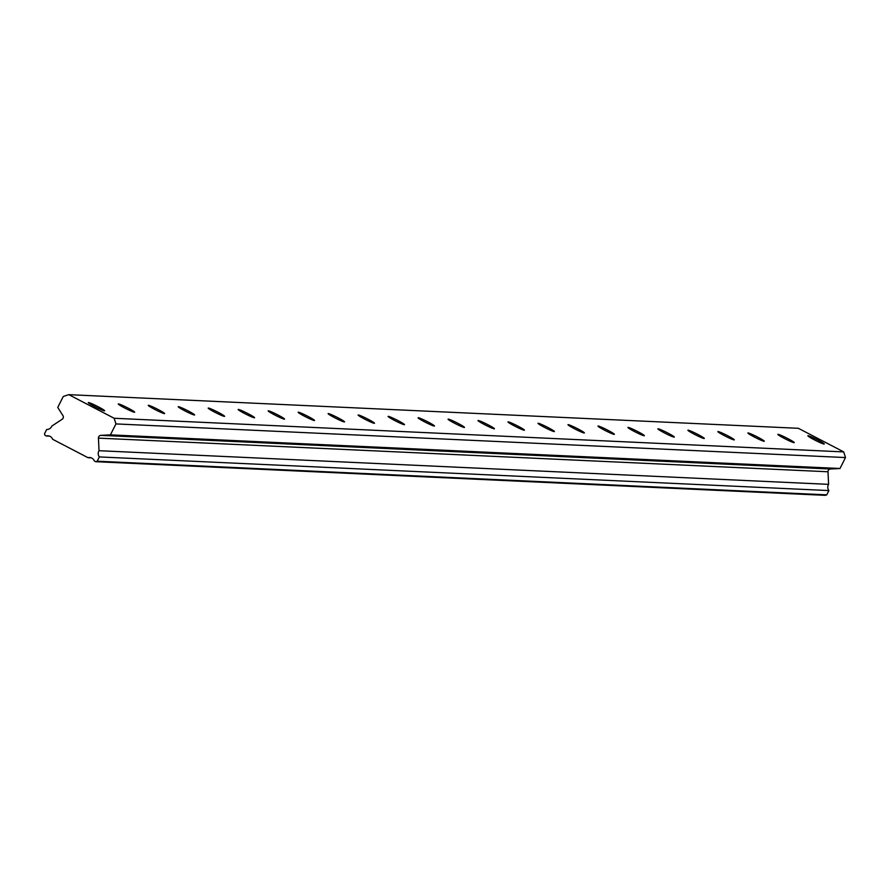 <?xml version="1.0" encoding="UTF-8"?>
<svg xmlns="http://www.w3.org/2000/svg" width="890" height="890" viewBox="0 0 890 890"><rect width="100%" height="100%" fill="white"/><g stroke="black" fill="none" stroke-linecap="round" stroke-linejoin="round"><path stroke-width="1.33" d="M88.455 402.525A9.178 0.723 26.7 0 0 88.277 402.569A9.178 0.723 26.7 0 0 95.43 406.975A9.178 0.723 26.7 0 0 104.497 410.868A9.178 0.723 26.7 0 0 104.675 410.813A9.178 0.723 26.7 0 0 97.522 406.407A9.178 0.723 26.7 0 0 88.455 402.525M808.02 435.7A9.178 0.723 26.7 0 0 807.842 435.755A9.178 0.723 26.7 0 0 814.995 440.161A9.178 0.723 26.7 0 0 824.062 444.054A9.178 0.723 26.7 0 0 824.24 443.999A9.178 0.723 26.7 0 0 817.087 439.593A9.178 0.723 26.7 0 0 808.02 435.7M778.038 434.32A9.178 0.723 26.7 0 0 777.86 434.365A9.178 0.723 26.7 0 0 785.013 438.781A9.178 0.723 26.7 0 0 794.08 442.664A9.178 0.723 26.7 0 0 794.258 442.619A9.178 0.723 26.7 0 0 787.105 438.214A9.178 0.723 26.7 0 0 778.038 434.32M748.056 432.941A9.178 0.723 26.7 0 0 747.878 432.985A9.178 0.723 26.7 0 0 755.031 437.391A9.178 0.723 26.7 0 0 764.098 441.284A9.178 0.723 26.7 0 0 764.276 441.24A9.178 0.723 26.7 0 0 757.123 436.823A9.178 0.723 26.7 0 0 748.056 432.941M718.074 431.55A9.178 0.723 26.7 0 0 717.896 431.606A9.178 0.723 26.7 0 0 725.05 436.011A9.178 0.723 26.7 0 0 734.116 439.905A9.178 0.723 26.7 0 0 734.294 439.849A9.178 0.723 26.7 0 0 727.141 435.444A9.178 0.723 26.7 0 0 718.074 431.55M688.092 430.17A9.178 0.723 26.7 0 0 687.914 430.226A9.178 0.723 26.7 0 0 695.068 434.632A9.178 0.723 26.7 0 0 704.135 438.514A9.178 0.723 26.7 0 0 704.313 438.47A9.178 0.723 26.7 0 0 697.159 434.064A9.178 0.723 26.7 0 0 688.092 430.17M658.111 428.791A9.178 0.723 26.7 0 0 657.933 428.835A9.178 0.723 26.7 0 0 665.086 433.252A9.178 0.723 26.7 0 0 674.153 437.135A9.178 0.723 26.7 0 0 674.331 437.09A9.178 0.723 26.7 0 0 667.177 432.674A9.178 0.723 26.7 0 0 658.111 428.791M628.129 427.411A9.178 0.723 26.7 0 0 627.951 427.456A9.178 0.723 26.7 0 0 635.104 431.861A9.178 0.723 26.7 0 0 644.171 435.755A9.178 0.723 26.7 0 0 644.349 435.7A9.178 0.723 26.7 0 0 637.196 431.294A9.178 0.723 26.7 0 0 628.129 427.411M598.147 426.021A9.178 0.723 26.7 0 0 597.969 426.076A9.178 0.723 26.7 0 0 605.122 430.482A9.178 0.723 26.7 0 0 614.189 434.376A9.178 0.723 26.7 0 0 614.367 434.32A9.178 0.723 26.7 0 0 607.214 429.915A9.178 0.723 26.7 0 0 598.147 426.021M568.165 424.641A9.178 0.723 26.7 0 0 567.987 424.697A9.178 0.723 26.7 0 0 575.14 429.102A9.178 0.723 26.7 0 0 584.207 432.985A9.178 0.723 26.7 0 0 584.385 432.941A9.178 0.723 26.7 0 0 577.232 428.535A9.178 0.723 26.7 0 0 568.165 424.641M538.183 423.262A9.178 0.723 26.7 0 0 538.005 423.306A9.178 0.723 26.7 0 0 545.158 427.712A9.178 0.723 26.7 0 0 554.225 431.606A9.178 0.723 26.7 0 0 554.403 431.561A9.178 0.723 26.7 0 0 547.25 427.144A9.178 0.723 26.7 0 0 538.183 423.262M508.201 421.871A9.178 0.723 26.7 0 0 508.023 421.927A9.178 0.723 26.7 0 0 515.177 426.332A9.178 0.723 26.7 0 0 524.243 430.226A9.178 0.723 26.7 0 0 524.421 430.17A9.178 0.723 26.7 0 0 517.268 425.765A9.178 0.723 26.7 0 0 508.201 421.871M478.219 420.492A9.178 0.723 26.7 0 0 478.041 420.547A9.178 0.723 26.7 0 0 485.195 424.953A9.178 0.723 26.7 0 0 494.262 428.835A9.178 0.723 26.7 0 0 494.44 428.791A9.178 0.723 26.7 0 0 487.286 424.385A9.178 0.723 26.7 0 0 478.219 420.492M448.237 419.112A9.178 0.723 26.7 0 0 448.059 419.157A9.178 0.723 26.7 0 0 455.213 423.573A9.178 0.723 26.7 0 0 464.28 427.456A9.178 0.723 26.7 0 0 464.458 427.411A9.178 0.723 26.7 0 0 457.304 422.995A9.178 0.723 26.7 0 0 448.237 419.112M418.255 417.733A9.178 0.723 26.7 0 0 418.078 417.777A9.178 0.723 26.7 0 0 425.231 422.183A9.178 0.723 26.7 0 0 434.298 426.076A9.178 0.723 26.7 0 0 434.476 426.021A9.178 0.723 26.7 0 0 427.322 421.615A9.178 0.723 26.7 0 0 418.255 417.733M388.274 416.342A9.178 0.723 26.7 0 0 388.096 416.398A9.178 0.723 26.7 0 0 395.249 420.803A9.178 0.723 26.7 0 0 404.316 424.697A9.178 0.723 26.7 0 0 404.494 424.641A9.178 0.723 26.7 0 0 397.341 420.236A9.178 0.723 26.7 0 0 388.274 416.342M358.292 414.963A9.178 0.723 26.7 0 0 358.114 415.018A9.178 0.723 26.7 0 0 365.267 419.424A9.178 0.723 26.7 0 0 374.334 423.306A9.178 0.723 26.7 0 0 374.512 423.262A9.178 0.723 26.7 0 0 367.359 418.856A9.178 0.723 26.7 0 0 358.292 414.963M328.31 413.583A9.178 0.723 26.7 0 0 328.132 413.628A9.178 0.723 26.7 0 0 335.285 418.044A9.178 0.723 26.7 0 0 344.352 421.927A9.178 0.723 26.7 0 0 344.53 421.882A9.178 0.723 26.7 0 0 337.377 417.466A9.178 0.723 26.7 0 0 328.31 413.583M298.328 412.204A9.178 0.723 26.7 0 0 298.15 412.248A9.178 0.723 26.7 0 0 305.303 416.654A9.178 0.723 26.7 0 0 314.37 420.547A9.178 0.723 26.7 0 0 314.548 420.492A9.178 0.723 26.7 0 0 307.395 416.086A9.178 0.723 26.7 0 0 298.328 412.204M268.346 410.813A9.178 0.723 26.7 0 0 268.168 410.868A9.178 0.723 26.7 0 0 275.322 415.274A9.178 0.723 26.7 0 0 284.388 419.168A9.178 0.723 26.7 0 0 284.566 419.112A9.178 0.723 26.7 0 0 277.413 414.707A9.178 0.723 26.7 0 0 268.346 410.813M238.364 409.433A9.178 0.723 26.7 0 0 238.186 409.478A9.178 0.723 26.7 0 0 245.34 413.895A9.178 0.723 26.7 0 0 254.407 417.777A9.178 0.723 26.7 0 0 254.585 417.733A9.178 0.723 26.7 0 0 247.431 413.327A9.178 0.723 26.7 0 0 238.364 409.433M208.382 408.054A9.178 0.723 26.7 0 0 208.204 408.098A9.178 0.723 26.7 0 0 215.358 412.504A9.178 0.723 26.7 0 0 224.425 416.398A9.178 0.723 26.7 0 0 224.603 416.353A9.178 0.723 26.7 0 0 217.449 411.936A9.178 0.723 26.7 0 0 208.382 408.054M178.401 406.663A9.178 0.723 26.7 0 0 178.222 406.719A9.178 0.723 26.7 0 0 185.376 411.124A9.178 0.723 26.7 0 0 194.443 415.018A9.178 0.723 26.7 0 0 194.621 414.963A9.178 0.723 26.7 0 0 187.467 410.557A9.178 0.723 26.7 0 0 178.401 406.663M148.419 405.284A9.178 0.723 26.7 0 0 148.241 405.339A9.178 0.723 26.7 0 0 155.394 409.745A9.178 0.723 26.7 0 0 164.461 413.628A9.178 0.723 26.7 0 0 164.639 413.583A9.178 0.723 26.7 0 0 157.486 409.178A9.178 0.723 26.7 0 0 148.419 405.284M118.437 403.904A9.178 0.723 26.7 0 0 118.259 403.949A9.178 0.723 26.7 0 0 125.412 408.365A9.178 0.723 26.7 0 0 134.479 412.248A9.178 0.723 26.7 0 0 134.657 412.204A9.178 0.723 26.7 0 0 127.504 407.787A9.178 0.723 26.7 0 0 118.437 403.904M114.154 418.267L115.945 423.918L110.427 434.865L100.87 435.366A2.626 2.57 92.6 0 0 98.434 438.125L99.035 450.707A5.407 5.307 -87.4 0 0 99.335 456.926L97.188 461.209L95.697 461.699L94.373 461.009A5.407 5.307 -87.4 0 0 88.021 457.705L52.655 439.293A5.407 5.307 -87.4 0 0 46.302 435.989L44.978 435.299L44.5 433.786L46.658 429.503A5.407 5.307 -87.4 0 0 51.787 426.11L62.178 419.246A2.626 2.57 92.6 0 0 62.934 415.619L57.75 407.442L63.257 396.484L68.797 394.659L798.363 428.301L843.709 451.909L114.154 418.267L68.797 394.659M843.709 451.909L845.5 457.56L115.945 423.918M845.5 457.56L839.993 468.507L830.437 469.008A2.626 2.57 -87.4 0 0 827.989 471.767L828.601 484.349A5.407 5.307 -87.4 0 0 828.89 490.568L826.743 494.851L825.252 495.341L95.697 461.699M49.54 436.133L46.302 435.989M88.021 457.705L91.27 457.849M826.743 494.851L97.188 461.209M99.335 456.926L828.89 490.568M99.035 450.707L828.601 484.349M110.427 434.865L839.993 468.507M98.434 438.125L827.989 471.767M830.437 469.008L100.87 435.366"/></g></svg>

